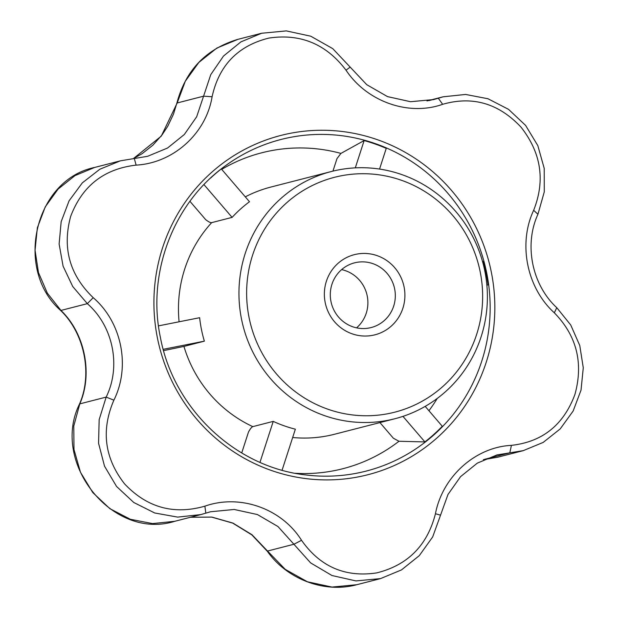 <?xml version="1.0" encoding="UTF-8"?>
<svg xmlns="http://www.w3.org/2000/svg" width="618" height="618" viewBox="0 0 618 618"><rect width="100%" height="100%" fill="white"/><g stroke="black" fill="none" stroke-linecap="round" stroke-linejoin="round"><path stroke-width="0.93" d="M249.085 317.66A121.244 117.799 -104.4 0 1 401.661 180.356A121.244 117.799 -104.4 0 1 443.16 386.196A121.244 117.799 -104.4 0 1 249.085 317.66M325.192 302.557A41.383 40.209 -104.4 0 1 377.274 255.697A41.383 40.209 -104.4 0 1 391.441 325.949A41.383 40.209 -104.4 0 1 325.192 302.557M241.538 319.243A127.625 123.994 -104.4 0 1 331.402 171.503A127.625 123.994 -104.4 0 1 483.261 264.249A127.625 123.994 -104.4 0 1 394.933 418.726A127.625 123.994 -104.4 0 1 241.538 319.243M341.615 269.61A33.403 32.453 -104.4 0 1 366.822 294.176A33.403 32.453 -104.4 0 1 356.578 327.849M330.97 301.522A33.403 32.453 -104.4 0 1 354.493 262.851A33.403 32.453 -104.4 0 1 394.238 287.131A33.403 32.453 -104.4 0 1 371.117 327.563A33.403 32.453 -104.4 0 1 330.97 301.522M158.478 325.871L199.637 317.706A127.625 123.994 75.6 0 0 201.468 329.541A127.625 123.994 75.6 0 0 204.365 341.159L183.94 346.412L163.569 350.615M282.086 470.198L295.358 429.186A127.625 123.994 -104.4 0 1 273.241 421.376L252.816 426.629A127.625 123.994 -104.4 0 1 183.94 346.412M203.963 184.604L232.105 217.381A127.625 123.994 -104.4 0 1 249.494 201.738L221.314 168.915M232.105 217.381L211.68 222.634C210.56 222.866 208.56 221.87 205.678 219.637L189.942 201.306M379.552 169.069L386.25 148.374A171.016 166.149 75.6 0 0 364.133 140.564L340.927 153.403L336.988 158.61L332.94 171.116M379.931 422.581L393.372 438.232L398.973 441.26L424.898 441.916A171.016 166.149 75.6 0 0 442.287 426.273L425.199 406.374M241.715 452.955L248.498 431.997C250.267 428.761 251.711 426.968 252.816 426.629M267.393 551.349A11.966 0.749 -36 0 1 267.54 551.04L285.238 569.356L307.393 581.77L331.997 587.069L356.764 584.721C324.396 593.496 287.076 579.267 267.393 551.349L251.835 534.879L232.692 523.114L211.619 517.096L190.46 517.266M212.098 96.748L203.577 96.184L210.769 74.608L223.507 56.053L240.896 41.893L261.615 33.256L286.296 30.9L310.769 36.207L332.754 48.644L366.76 84.689L387.501 96.609L410.545 101.715L433.712 99.552L443.129 96.802L465.609 94.454L487.973 98.749L508.529 109.347L525.601 125.408L537.83 145.632L544.219 168.405L544.273 191.889L537.946 214.261L533.658 210.298C545.439 180.564 541.213 152.847 520.997 127.13C498.687 103.337 472.569 95.728 442.65 104.311C408.629 116.423 366.907 101.669 346.01 70.182C326.219 44.048 300.51 33.349 268.876 38.084C237.945 45.778 219.019 65.33 212.098 96.748C206.118 133.581 173.295 163.082 136.114 165.122C103.971 168.868 82.148 185.979 70.653 216.447C62.117 247.918 69.633 274.995 93.21 297.675C121.792 322.256 130.692 366.52 113.882 400.178C100.935 430.213 104.488 458.1 124.558 483.855C147.022 507.61 173.797 515.049 204.882 506.165C239.977 493.774 281.7 508.537 301.53 540.294C320.147 566.729 345.199 577.598 376.679 572.901C407.764 565.169 427.347 545.447 435.443 513.728C442.488 476.617 475.312 447.115 511.418 445.354C542.395 441.909 563.554 424.968 574.894 394.539C583.593 363.029 576.733 335.783 554.323 312.801C526.814 287.942 517.915 243.677 533.658 210.298M177.745 102.827A11.966 0.471 13.1 0 0 176.949 102.804A11.966 0.471 13.1 0 0 177.188 102.967L161.252 136.161L133.372 158.61M237.86 39.359L216.818 48.096L198.865 62.418L185.323 81.19L177.188 102.967L203.577 96.184L196.678 116.748L184.334 134.5L167.532 148.034L147.563 156.315L134.315 158.517L136.114 165.122M79.328 404.404C92.855 374.33 84.519 332.94 60.294 310.151A11.966 3.268 -45.5 0 0 60.95 310.437C84.836 333.233 93.055 373.805 79.792 403.878L73.774 426.08L73.99 449.51L80.487 472.291L92.77 492.561L109.857 508.653L130.321 519.267L152.499 523.585L174.701 521.314C113.071 540.735 50.529 463.33 79.328 404.404A11.966 3.507 22.9 0 1 79.792 403.878L106.172 397.096C121.313 366.35 113.225 326.211 87.331 303.654L72.739 286.52L63.082 266.165L59.119 244.017L61.167 221.684L69.092 200.796L82.318 182.874L99.853 169.232L120.394 160.834L134.315 158.517M60.294 310.151C13.944 268.992 34.902 179.66 94.616 167.455L74.956 175.628L58.084 189.093L45.245 206.891L37.366 227.787L35.048 250.236L38.463 272.553L47.323 293.102L60.95 310.437L87.331 303.654L93.21 297.675M484.048 459.56L497.583 457.235M190.491 517.258L211.796 517.073L232.901 523.06L251.989 534.725L267.54 551.04L293.921 544.257L277.945 526.513L257.397 514.547L234.23 509.471L210.568 511.758L200.842 514.593L177.683 517.111L154.701 512.979L133.758 502.48L116.563 486.459L104.519 466.181L98.571 443.291L99.158 419.637L106.172 397.096L113.882 400.178M537.946 214.261C523.863 244.736 531.959 284.875 556.787 307.702L570.731 324.998L579.769 345.516L583.276 367.78L581.02 390.174L573.133 411.055L560.217 428.892L543.199 442.403L523.307 450.63L496.942 454.941L477.305 463.137L460.549 476.663L447.996 494.462L440.541 515.165L435.443 513.728M301.53 540.294L293.921 544.257L310.63 562.898L331.936 575.512L355.983 580.928L380.557 578.602L356.764 584.721M440.541 515.165L432.677 536.918L419.305 555.636L401.476 569.912L380.557 578.602M204.882 506.165L205.817 513.149M484.582 459.321L509.804 452.839L511.418 445.354M556.787 307.702L554.323 312.801M429.046 100.587L438.301 98.208L442.65 104.311M350.197 67.099L346.01 70.182M486.86 285.114L488.05 284.883A171.016 166.149 75.6 0 0 483.322 261.429L482.55 261.576M355.296 167.864L364.133 140.564M163.214 349.325L204.365 341.159M273.241 421.376L259.985 462.326M424.898 441.916L402.959 416.362M394.933 418.726L334.438 434.269A127.625 123.994 -104.4 0 1 292.669 437.498M245.3 196.848A127.625 123.994 -104.4 0 1 270.908 187.045L331.402 171.503M179.089 321.785A127.625 123.994 -104.4 0 1 211.68 222.634M221.7 169.371A163.09 158.447 -104.4 0 1 340.927 153.403M437.243 398.44A163.09 158.447 -104.4 0 1 428.938 410.731M398.973 441.26A163.09 158.447 -104.4 0 1 295.226 473.272M157.466 338.193A175.133 170.151 -104.4 0 1 271.287 138.208A175.133 170.151 -104.4 0 1 479.398 234.585A175.133 170.151 -104.4 0 1 377.467 471.959A175.133 170.151 -104.4 0 1 157.466 338.193M210.614 178.054A171.178 166.312 -104.4 0 1 225.964 165.4A171.178 166.312 -104.4 0 1 488.66 284.751A171.178 166.312 -104.4 0 1 305.501 474.902C235.388 467.154 173.728 408.846 160.441 337.644C146.651 273.063 173.496 202.573 225.964 165.4M443.129 96.802L426.999 100.943M133.333 158.61L142.024 153.751L152.94 145.137L162.04 134.917L167.694 126.342L173.488 114.121L176.949 102.804C185.763 70.128 206.049 48.984 237.822 39.367L261.615 33.256M483.376 459.63L497.536 457.25L523.307 450.63M433.712 99.552L433.056 99.722M120.394 160.834L94.616 167.455M200.842 514.593L174.685 521.314"/></g></svg>
